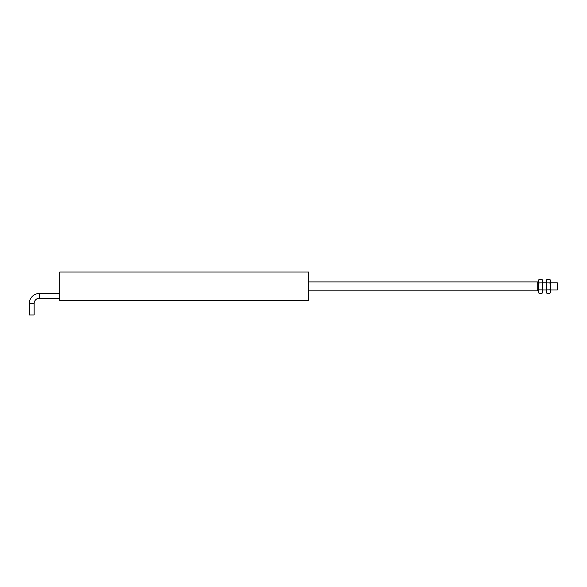 <?xml version="1.0" encoding="UTF-8"?>
<svg xmlns="http://www.w3.org/2000/svg" width="587" height="587" viewBox="0 0 587 587"><rect width="100%" height="100%" fill="white"/><g stroke="black" fill="none" stroke-linecap="round" stroke-linejoin="round"><path stroke-width="0.88" d="M308.681 286.383L308.681 272.023L59.705 272.023L59.705 300.749L308.681 300.749L308.681 286.383M557.268 282.802L557.65 283.183L557.268 289.963L557.268 282.802L550.474 282.802M308.681 290.866L537.729 290.866L537.729 281.907L308.681 281.907M29.35 303.486A10.052 10.052 0 0 1 39.402 293.434L39.402 298.218A5.268 5.268 0 0 0 34.141 303.486L34.141 314.977L29.35 314.977L29.35 303.486L34.141 303.486M539.035 289.868L538.499 291.607L539.035 293.353L538.499 292.414L538.499 280.351L539.035 279.419L542.028 279.419L542.571 281.158L542.028 279.419L542.571 280.351L542.028 282.905L542.571 286.383L542.028 289.868L539.035 289.868L538.499 286.383L539.035 282.905L538.499 281.158L539.035 279.419M539.035 293.353L542.028 293.353L542.571 291.607L542.028 289.868M542.571 291.607L542.028 293.353L542.571 292.414L542.571 281.158M539.035 282.905L542.028 282.905M546.937 289.868L546.402 291.607L546.937 293.353L546.402 292.414L546.402 280.351L546.937 279.419L549.931 279.419L550.474 281.158L549.931 279.419L550.474 280.351L549.931 282.905L550.474 286.383L549.931 289.868L546.937 289.868L546.402 286.383L546.937 282.905L546.402 281.158L546.937 279.419M546.937 293.353L549.931 293.353L550.474 291.607L549.931 289.868M550.474 291.607L549.931 293.353L550.474 292.414L550.474 281.158M546.937 282.905L549.931 282.905M546.402 282.802L542.571 282.802M538.499 282.802L537.729 282.802M557.268 289.963L550.474 289.963M546.402 289.963L542.571 289.963M538.499 289.963L537.729 289.963M39.402 293.434L59.705 293.434M39.402 298.218L59.705 298.218"/></g></svg>
